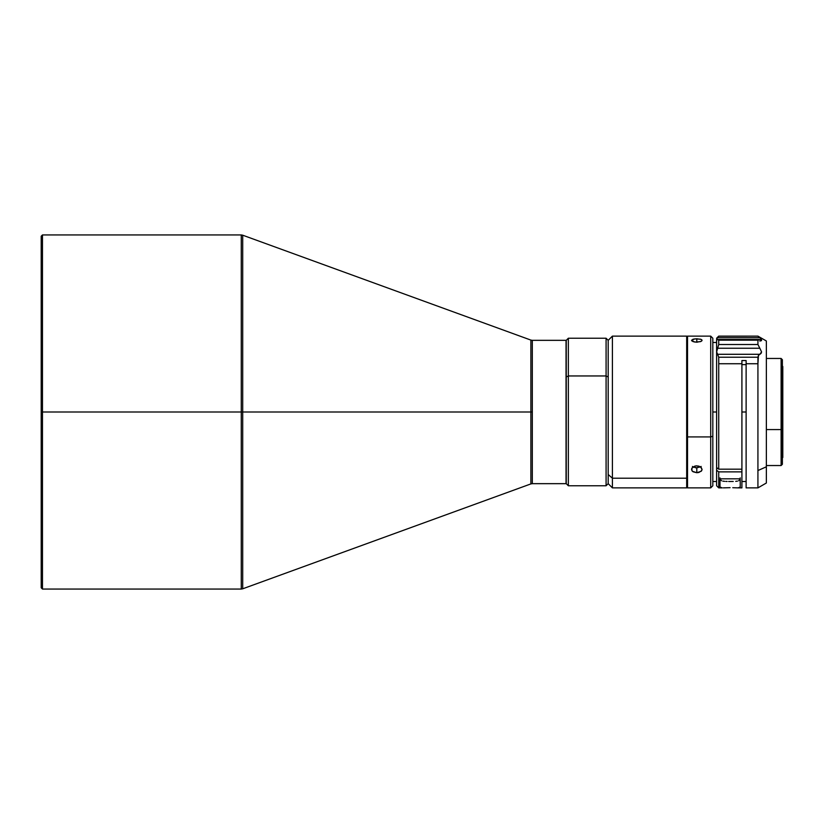 <?xml version="1.0" encoding="UTF-8"?>
<svg xmlns="http://www.w3.org/2000/svg" width="824" height="824" viewBox="0 0 824 824"><rect width="100%" height="100%" fill="white"/><g stroke="black" fill="none" stroke-linecap="round" stroke-linejoin="round"><path stroke-width="1.24" d="M241.267 234.943L42.467 234.943L41.2 236.21L41.2 412L42.467 412L42.467 234.943L42.467 412L242.709 412L242.709 588.799L242.709 412L242.709 588.799L530.872 483.915L530.872 412L532.314 412L532.314 340.333L566.036 340.333L566.243 412L566.036 483.667L532.314 483.667L566.036 483.667L566.036 340.333L532.314 340.333L532.314 483.667L532.314 412L530.872 412L530.872 340.085L242.709 235.201L242.709 412L530.872 412L241.267 412L241.267 234.943L242.709 235.201M781.111 429.582L766.361 429.582L781.111 429.582L781.111 465.539L781.111 429.582L782.378 429.16L781.111 429.582L781.111 358.461L781.111 429.582M766.361 465.539L781.111 465.539L782.378 464.273L782.378 359.82M781.955 458.371L782.8 457.526L782.8 366.474L781.955 365.629M710.71 436.916L710.71 487.88L710.71 436.916L687.525 436.916L687.525 487.88L687.525 436.916L686.68 436.638L687.525 436.916L687.525 336.12L687.525 436.916L710.71 436.916L710.71 336.12L710.71 436.916L712.822 436.226L710.71 436.916M686.68 487.036L687.525 487.88L710.71 487.88L712.822 485.769L712.822 338.231L710.71 336.12L687.525 336.12L686.68 336.964M702.069 340.322L701.677 339.694L702.069 340.333L701.183 341.342L696.805 342.228L696.805 338.767L701.183 339.416L702.069 340.333L701.657 341.023M695.775 465.9L698.824 466.116L701.183 467.455L702.069 469.412L701.183 471.287L696.805 472.719L692.418 471.287L691.532 469.412L691.933 468.073L695.775 465.9M693.046 466.93L696.805 467.877L696.805 472.719L693.077 471.781L691.933 470.71L691.933 468.073L694.786 466.116L696.805 465.828L700.534 466.909L702.069 469.412L701.667 470.71L698.824 472.482L696.805 472.719L696.805 467.877L701.183 466.456M686.68 336.12L612.407 336.12L608.194 340.333L606.083 338.231L568.354 338.231L566.243 340.333L566.243 376.98L568.354 375.95L568.354 338.231L568.354 375.95L606.083 375.95L606.083 338.231L606.083 375.95L608.194 376.98L608.194 340.333L608.194 474.521L612.407 478.198L612.407 487.88L612.407 478.198L608.194 474.521L608.194 376.98L606.083 375.95L568.354 375.95L566.243 376.98L566.243 483.667L568.354 485.769L568.354 375.95L568.354 485.769L606.083 485.769L606.083 375.95L606.083 485.769L608.194 483.667L608.194 474.521L608.194 483.667L612.407 487.88L686.68 487.88L686.68 478.198L612.407 478.198L612.407 336.12L612.407 478.198L686.68 478.198L686.68 336.12L686.68 487.87M712.822 412L716.612 412L712.822 412M746.122 412L741.909 412L746.122 412M739.911 479.599L740.22 477.879L739.911 479.599L738.664 480.752L739.911 479.599M737.459 481.123L735.698 481.34L737.459 481.123M733.247 481.453L730.208 481.474L733.247 481.453M728.632 481.474L730.208 481.474L728.632 481.474M725.8 481.412L727.139 481.453L725.8 481.412M722.844 481.134L724.646 481.35L722.844 481.134M720.31 479.62L721.597 480.773L720.31 479.62L719.991 477.879L720.31 479.62M716.88 339.735L716.612 338.273L716.88 339.735L718.435 339.55L717.622 339.601L718.724 340.168L718.724 344.514L717.622 348.243L759.831 348.243L761.582 351.941L759.831 354.289L717.622 354.289L716.612 351.941L716.612 467.558L718.724 469.186L718.724 363.734L741.909 363.734L718.724 363.734L718.724 469.186L741.909 469.186L741.909 360.552L746.122 360.552L746.122 363.734L757.926 363.734L757.926 487.88L757.926 363.734L746.122 363.734L746.122 487.88L757.926 487.88L766.361 483.008L766.361 466.796L757.926 470.545L766.361 466.796L766.361 340.992L766.361 483.008M718.435 339.55L718.724 340.168L757.926 340.168L718.724 340.168L718.724 344.514L757.926 344.514L718.724 344.514L716.612 351.941L717.622 348.243L759.831 348.243L761.582 351.941L761.098 353.362L758.451 355.401L757.926 363.734L757.926 357.225L718.724 357.225L718.724 363.734L718.724 357.225L717.622 354.289L718.724 357.225L757.926 357.225L758.451 355.401L759.831 354.289L717.622 354.289L716.612 351.941L716.612 339.467L716.612 467.558L718.724 469.186L741.909 469.186L741.909 471.864L718.724 471.864L718.724 487.88L718.724 471.864L716.612 470.236L716.612 485.769L718.724 487.88L722.246 487.88L719.991 487.077L719.991 478.816L740.22 478.816L740.22 487.077L737.964 487.88L741.909 487.88L741.909 471.864L718.724 471.864L716.612 470.236L716.612 485.758M723.328 487.859L730.095 487.674L723.328 487.859M732.742 487.705L738.232 487.88L732.742 487.705M759.831 341.084L761.582 340.58M758.451 339.539L759.831 339.601L757.926 340.168L757.926 344.514L759.831 348.243L757.926 344.514L757.926 340.168L758.451 339.539L761.582 339.467L759.831 337.696L717.622 337.696L716.88 338.757L718.724 336.12L757.926 336.12L718.724 336.171L717.622 337.696L759.831 337.696L757.926 336.171L761.098 338.736L761.582 339.467L760.985 339.746M738.232 487.88L740.22 487.077L740.22 478.816L719.991 478.816L719.991 487.077M716.612 467.558L716.612 470.236L716.612 467.558M741.909 487.87L741.909 360.552L746.122 360.552L746.122 487.88M746.122 364.62L741.909 364.62L746.122 364.62M741.909 360.552L741.909 363.734M761.098 339.746L759.831 339.601M566.243 340.353L566.243 483.647M700.534 341.641L694.786 342.073L691.532 340.322L694.786 338.88L700.534 339.189M696.805 338.767L696.805 342.228L693.077 341.641L691.532 340.322L693.077 339.189L696.805 338.767M691.933 341.012L691.532 340.322M712.822 485.717L712.822 338.283M692.418 466.456L695.775 467.826L700.534 466.951M782.8 457.392L782.8 366.608M782.378 464.18L782.378 359.728L781.111 358.461L766.361 358.461M41.2 236.21L41.2 587.79L41.2 412L42.467 412L42.467 589.057L42.467 412L241.267 412L241.267 589.057L241.267 234.943L241.267 589.057L242.709 588.799M242.709 412L242.709 235.201L242.709 412M530.872 412L530.872 483.915L530.872 412M712.822 342.496L716.612 342.496M712.822 481.504L716.612 481.504M746.122 481.504L741.909 481.504M716.612 338.231L718.724 336.12L757.926 336.12L766.361 340.992M718.157 339.488L758.904 339.488M241.267 589.057L42.467 589.057L41.2 587.79M530.872 483.915L532.314 483.667M532.314 340.333L530.872 340.085"/></g></svg>
